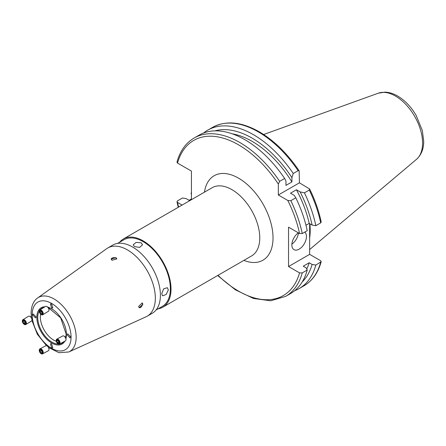 <?xml version="1.0" encoding="UTF-8"?>
<svg xmlns="http://www.w3.org/2000/svg" width="446" height="446" viewBox="0 0 446 446"><rect width="100%" height="100%" fill="white"/><g stroke="black" fill="none" stroke-linecap="round" stroke-linejoin="round"><path stroke-width="0.67" d="M138.622 306.419L139.213 307.712L142.915 304.3L142.252 302.968L138.622 306.419M111.985 260.28L116.791 258.864L115.966 257.621L111.16 259.12L111.985 260.28M161.731 293.719L162.6 295.81L166.146 294.511L168.365 289.889L167.289 287.687L163.604 288.902L161.731 293.719M119.656 242.206A39.399 22.746 60 0 1 123.464 238.922A39.399 22.746 60 0 1 153.82 249.481A39.399 22.746 60 0 1 171.019 289.125A39.399 22.746 60 0 1 162.857 307.16A39.399 22.746 60 0 1 158.118 308.816M134.536 246.621L139.643 247.407L142.542 244.821L141.17 242.791L136.058 242.401L133.164 244.821L134.536 246.621M117.593 243.399L123.932 239.736A38.456 22.205 60 0 1 153.569 250.039A38.456 22.205 60 0 1 170.355 288.74A38.456 22.205 60 0 1 162.389 306.346L156.05 310.009M56.313 341.29A18.76 10.832 60 0 1 40.352 317.078A18.76 10.832 60 0 1 40.631 314.129M155.336 298.179A39.399 22.746 60 0 1 147.174 316.214A39.399 22.746 60 0 1 146.048 316.794L68.796 351.978A31.226 18.03 60 0 0 76.154 337.221A31.226 18.03 60 0 0 61.955 305.203A31.226 18.03 60 0 0 37.615 297.978L106.717 248.662A39.399 22.746 60 0 1 107.781 247.976A39.399 22.746 60 0 1 138.137 258.535A39.399 22.746 60 0 1 155.336 298.179M107.781 247.976L112.849 245.049A39.399 22.746 60 0 1 143.211 255.608A39.399 22.746 60 0 1 160.404 295.252A39.399 22.746 60 0 1 152.248 313.287L147.174 316.214M51.63 347.713L50.476 343.755L51.63 343.883L52.779 347.841L51.63 347.713M32.725 314.971L33.188 313.912L36.042 316.889L35.58 317.948L32.725 314.971M51.63 304.06L52.823 307.996L51.63 307.891L50.437 303.955L51.63 304.06M70.535 336.802L70.028 337.884L67.218 334.885L67.72 333.803L70.535 336.802M298.341 232.823A10.319 5.96 120 0 0 291.862 244.938A10.319 5.96 120 0 0 294.003 249.66A10.319 5.96 120 0 0 301.953 246.894A10.319 5.96 120 0 0 306.458 236.508A10.319 5.96 120 0 0 304.763 232.093M309.898 223.803A65.517 37.826 60 0 1 309.641 238.092M191.445 199.674L191.445 171.108L177.53 163.074L176.973 162.093C180.067 150.977 185.792 142.949 194.138 138.009A91.452 52.801 60 0 1 239.864 142.536A91.452 52.801 60 0 1 279.659 181.327L278.332 184.047L278.332 195.002L287.815 200.477L290.837 200.689A91.452 52.801 60 0 1 302.243 233.542L307.222 230.671A91.452 52.801 60 0 0 295.815 197.812L294.187 195.331L290.491 193.202L296.439 189.762L300.136 191.897L304.428 192.839A91.452 52.801 60 0 1 315.84 225.693L320.685 222.9L321.204 222.008C318.873 210.986 315.021 199.986 309.647 189.009L299.422 182.821L299.177 170.874L298.101 170.684L293.251 173.477L291.918 177.67L291.918 181.935L285.97 185.374L285.97 181.104L284.637 178.456L279.659 181.327M194.138 138.009L199.117 135.132A91.452 52.801 60 0 1 244.843 139.665A91.452 52.801 60 0 1 284.637 178.456M191.445 198.949L189.104 200.304L186.188 198.621L182.459 198.002L177.48 200.878L176.962 201.765L177.53 202.439L182.096 205.071M232.249 133.822A84.233 48.631 60 0 1 252.124 141.354A84.233 48.631 60 0 1 291.918 181.935M214.922 130.862A88.191 50.916 60 0 1 252.124 138.126A88.191 50.916 60 0 1 291.918 177.67M203.627 132.997A91.452 52.801 60 0 1 207.73 130.16A91.452 52.801 60 0 1 253.456 134.692A91.452 52.801 60 0 1 293.251 173.477M309.195 262.761L303.241 266.201L306.157 267.884L307.222 270.036L302.243 272.907L299.545 272.88L288.545 266.535L309.641 254.354L320.635 260.704L321.198 261.679L315.84 265.063L312.111 264.445L309.195 262.761A84.233 48.631 60 0 1 306.753 269.077M309.641 254.354L309.641 223.652M191.445 192.817L191.078 193.029L191.445 193.776M315.84 265.063A91.452 52.801 60 0 1 299.182 288.562A91.452 52.801 60 0 1 294.672 290.697M191.445 194.74A91.452 52.801 60 0 1 191.078 193.029M312.111 264.445A88.191 50.916 60 0 1 302.171 281.983M307.222 270.036A91.452 52.801 60 0 1 290.569 293.54L285.591 296.412A91.452 52.801 60 0 0 302.243 272.907M287.815 200.477A89.579 51.719 60 0 1 299.545 233.514L288.545 227.165L288.545 266.535M304.428 192.839L309.273 190.041L309.647 189.009M300.136 191.897A88.191 50.916 60 0 1 312.111 225.079L315.84 225.693M296.439 189.762A84.233 48.631 60 0 1 309.195 223.396L312.111 225.079M305.967 225.258L309.195 223.396M295.815 197.812L290.837 200.689M299.545 233.514L302.243 233.542M278.332 195.002L299.422 182.821M291.896 244.113A10.319 5.96 120 0 0 298.452 232.884M116.768 259.087A2.815 1.622 -0 0 0 115.966 258.139A2.815 1.622 -0 0 0 112.966 257.771A2.815 1.622 -0 0 0 111.166 259.204M139.146 307.668A2.815 1.622 120 0 0 141.287 306.826A2.815 1.622 120 0 0 142.469 304.044A2.815 1.622 120 0 0 142.051 302.873M59.452 344.111L65.406 340.906A2.815 1.567 -118.3 0 0 65.986 339.768L66.03 338.954A1.879 1.043 -118.3 0 0 66.03 338.754A1.879 1.043 -118.3 0 0 64.715 336.501L64.007 336.094A2.815 1.567 -118.3 0 0 62.735 335.95L56.781 339.155A2.815 1.567 -118.3 0 0 56.202 340.593A2.815 1.567 -118.3 0 0 57.422 343.348A2.815 1.567 -118.3 0 0 59.452 344.111A2.815 1.567 -118.3 0 0 60.032 342.673A2.815 1.567 -118.3 0 0 58.811 339.919A2.815 1.567 -118.3 0 0 56.781 339.155M65.986 339.768A2.815 1.567 -118.3 0 0 65.986 339.473A2.815 1.567 -118.3 0 0 64.007 336.094M56.341 340.906A2.286 1.277 -118.3 0 0 57.991 343.676A2.286 1.277 -118.3 0 0 59.452 342.6A2.286 1.277 -118.3 0 0 57.796 339.83A2.286 1.277 -118.3 0 0 56.341 340.906M58.387 340.872L59 342.355L58.51 343.236L57.406 342.639L56.793 341.151L57.283 340.27L58.387 340.872M58.805 341.881L57.406 342.639M57.852 340.582L56.793 341.151M42.716 314.787A2.815 1.567 -121.7 0 0 43.011 312.49A2.815 1.567 -121.7 0 0 41.043 310.07A2.815 1.567 -121.7 0 0 39.755 309.998A2.815 1.567 -121.7 0 0 39.46 312.295A2.815 1.567 -121.7 0 0 41.428 314.72A2.815 1.567 -121.7 0 0 42.716 314.787L48.463 311.236A2.815 1.567 -121.7 0 0 48.976 310.065L48.976 309.251A1.879 1.043 -121.7 0 0 47.521 306.881A1.879 1.043 -121.7 0 0 47.516 306.881A1.879 1.043 -121.7 0 0 47.51 306.876M48.976 310.065A2.815 1.567 -121.7 0 0 46.791 306.519A2.815 1.567 -121.7 0 0 46.785 306.513A2.815 1.567 -121.7 0 0 45.509 306.447L39.755 309.998M41.177 314.413A2.286 1.277 -121.7 0 0 42.632 313.343A2.286 1.277 -121.7 0 0 40.865 310.639A2.286 1.277 -121.7 0 0 39.41 311.709A2.286 1.277 -121.7 0 0 41.177 314.413M39.973 311.353L40.909 311.185L41.957 312.356L42.069 313.7L41.132 313.867L40.084 312.696L39.973 311.353M42.036 313.309L41.132 313.867M41.484 311.832L40.084 312.696M25.835 324.532L31.387 321.098A2.815 1.678 -121.8 0 0 31.956 319.665A2.815 1.678 -121.8 0 0 31.956 319.643L31.911 318.935A1.879 1.121 -121.8 0 0 31.911 318.935A1.879 1.121 -121.8 0 0 30.596 316.805L29.977 316.448A2.815 1.678 -121.8 0 0 28.421 316.314L22.874 319.749A2.815 1.678 -121.8 0 0 22.3 321.181A2.815 1.678 -121.8 0 0 23.644 323.913A2.815 1.678 -121.8 0 0 25.835 324.532A2.815 1.678 -121.8 0 0 26.409 323.099A2.815 1.678 -121.8 0 0 25.065 320.367A2.815 1.678 -121.8 0 0 22.874 319.749M31.956 319.643A2.815 1.678 -121.8 0 0 29.977 316.448M25.818 323.049A2.286 1.366 -121.8 0 0 24.039 320.351A2.286 1.366 -121.8 0 0 22.478 321.488A2.286 1.366 -121.8 0 0 24.251 324.192A2.286 1.366 -121.8 0 0 25.818 323.049M23.621 323.172L22.963 321.717L23.487 320.808L24.675 321.365L25.333 322.826L24.803 323.729L23.621 323.172L25.082 322.268M24.017 321.059L22.963 321.717M42.565 353.862L48.319 350.773A2.815 1.678 -118.2 0 0 48.976 349.357A2.815 1.678 -118.2 0 0 47.198 346.046A2.815 1.678 -118.2 0 0 46.93 345.89A2.815 1.678 -118.2 0 0 45.654 345.812L39.906 348.9A2.815 1.678 -118.2 0 0 39.387 351.27A2.815 1.678 -118.2 0 0 41.294 353.784A2.815 1.678 -118.2 0 0 42.565 353.862A2.815 1.678 -118.2 0 0 43.084 351.493A2.815 1.678 -118.2 0 0 41.183 348.978A2.815 1.678 -118.2 0 0 39.906 348.9M40.976 349.541A2.286 1.366 -118.2 0 0 39.404 350.684A2.286 1.366 -118.2 0 0 41.065 353.449A2.286 1.366 -118.2 0 0 42.638 352.307A2.286 1.366 -118.2 0 0 40.976 349.541M48.976 349.357L48.976 348.644A1.879 1.121 -118.2 0 0 47.794 346.436L47.198 346.046M42.03 352.691L41.054 352.886L40.04 351.688L40.012 350.305L40.987 350.11L42.002 351.303L42.03 352.691M42.024 352.362L41.054 352.886M41.612 350.846L40.04 351.688M123.464 238.922L212.207 187.688A39.399 22.746 60 0 1 242.563 198.241A39.399 22.746 60 0 1 259.762 237.891A39.399 22.746 60 0 1 251.6 255.926L162.857 307.16M204.458 192.159A48.776 28.159 60 0 1 241.202 179.81A48.776 28.159 60 0 1 273.024 237.891A48.776 28.159 60 0 1 243.856 260.397M58.348 344.056A20.115 11.613 60 0 1 37.737 317.485A20.115 11.613 60 0 1 39.254 310.985M40.095 309.792A20.115 11.613 60 0 1 43.719 307.55M66.181 334.182A20.115 11.613 60 0 1 65.746 337.7M63.555 341.904A20.115 11.613 60 0 1 59.797 343.922M48.006 307.227A20.929 12.081 60 0 1 66.426 334.428A20.929 12.081 60 0 1 65.975 338.352M64.837 341.212A20.929 12.081 60 0 1 48.201 340.532A20.929 12.081 60 0 1 36.834 317.346A20.929 12.081 60 0 1 44.962 306.781M71.065 337.109A27.485 15.866 60 0 1 51.63 348.326A27.485 15.866 60 0 1 32.196 314.664A27.485 15.866 60 0 1 51.63 303.447A27.485 15.866 60 0 1 71.065 337.109M416.514 159.311C421.347 154.89 423.745 148.847 423.7 141.176L422.317 130.494L416.23 115.575C411.218 106.951 405.035 100.445 397.681 96.052C393.456 93.588 389.202 92.283 384.915 92.138L378.331 93.181A38.384 22.161 60 0 1 395.44 96.046A38.384 22.161 60 0 1 419.948 128.063A38.384 22.161 60 0 1 416.514 159.311L309.641 249.559M177.53 163.074A89.579 51.719 60 0 1 238.538 144.833A89.579 51.719 60 0 1 278.332 184.047M207.73 130.16L212.575 127.361A91.452 52.801 60 0 1 258.301 131.893A91.452 52.801 60 0 1 298.101 170.684M320.685 262.265A91.452 52.801 60 0 1 304.027 285.769C312.373 280.824 318.098 272.796 321.198 261.679M299.545 272.88A89.579 51.719 60 0 1 218.01 275.316M178.612 207.083A89.579 51.719 60 0 1 177.53 202.439M309.273 190.041A91.452 52.801 60 0 1 320.685 222.9M65.74 337.694L66.153 334.048L60.639 317.842L48.458 307.762M37.615 297.978C34.994 299.617 31.281 304.111 31.097 313.137L31.41 317.585M31.895 320.362L37.291 334.166L46.546 345.739M48.709 347.551L58.933 352.708L68.796 351.978M212.575 127.361C225.854 120.247 241.409 121.73 259.243 131.799C274.162 140.579 287.475 153.608 299.177 170.874M299.182 288.562L304.027 285.769M176.962 201.765L178.255 207.29M217.648 275.528L235.376 289.816L253.501 298.474L270.683 300.782L285.591 296.412M378.331 93.181L263.647 134.514M47.516 306.881L46.785 306.513"/></g></svg>
